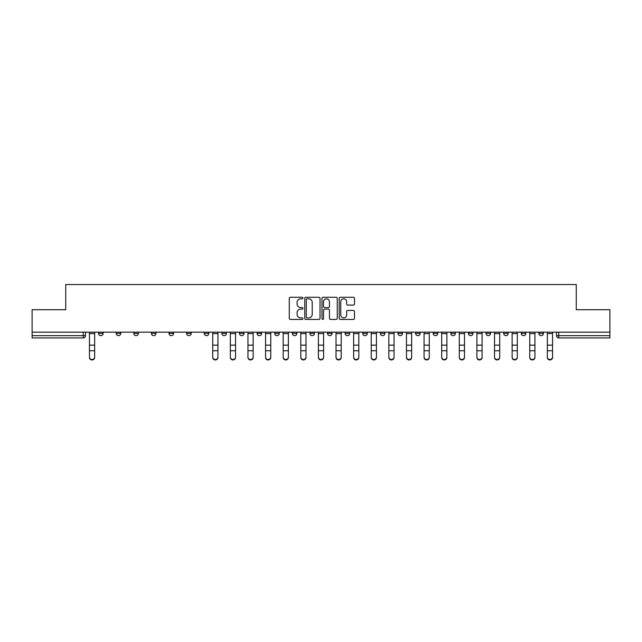 <?xml version="1.0" encoding="UTF-8"?>
<svg xmlns="http://www.w3.org/2000/svg" width="642" height="642" viewBox="0 0 642 642"><rect width="100%" height="100%" fill="white"/><g stroke="black" fill="none" stroke-linecap="round" stroke-linejoin="round"><path stroke-width="0.96" d="M302.936 298.048A0.778 0.778 0 0 0 302.165 297.27L290.385 297.27A1.107 1.107 0 0 0 289.277 298.378L289.277 318.328A1.107 1.107 0 0 0 290.385 319.435L302.165 319.435A0.778 0.778 0 0 0 302.936 318.657A0.778 0.778 0 0 0 302.165 317.886L300.641 317.886A3.547 3.547 0 0 1 297.094 314.339L297.094 312.678A3.547 3.547 0 0 1 300.641 309.131L302.165 309.131A0.778 0.778 0 0 0 302.936 308.353A0.778 0.778 0 0 0 302.165 307.574L300.641 307.574A3.547 3.547 0 0 1 297.094 304.035L297.094 302.366A3.547 3.547 0 0 1 300.641 298.827L302.165 298.827A0.778 0.778 0 0 0 302.936 298.048M538.887 333.415L538.887 332.171L538.887 333.415A2.255 2.255 0 0 0 541.15 335.678A2.255 2.255 0 0 1 538.887 333.415L543.405 333.415A2.255 2.255 0 0 1 541.15 335.678A2.255 2.255 0 0 0 543.405 333.415A2.255 2.255 0 0 1 541.15 335.678M521.28 332.171L521.28 333.415L525.79 333.415A2.255 2.255 0 0 1 523.535 335.678A2.255 2.255 0 0 1 521.28 333.415L521.28 332.171M468.443 333.415L468.443 332.171L468.443 333.415A2.255 2.255 0 0 0 470.698 335.678A2.255 2.255 0 0 1 468.443 333.415L472.961 333.415A2.255 2.255 0 0 1 470.698 335.678M450.828 333.415L450.828 332.171L450.828 333.415A2.255 2.255 0 0 0 453.091 335.678A2.255 2.255 0 0 1 450.828 333.415L455.347 333.415A2.255 2.255 0 0 1 453.091 335.678M397.992 332.171L397.992 333.415L402.51 333.415A2.255 2.255 0 0 1 400.255 335.678A2.255 2.255 0 0 1 397.992 333.415L397.992 332.171M380.385 332.171L380.385 333.415L384.895 333.415A2.255 2.255 0 0 1 382.64 335.678A2.255 2.255 0 0 1 380.385 333.415L380.385 332.171M292.327 332.171L292.327 333.415L296.837 333.415A2.255 2.255 0 0 1 294.582 335.678A2.255 2.255 0 0 1 292.327 333.415L292.327 332.171M257.105 332.171L257.105 333.415L261.615 333.415A2.255 2.255 0 0 1 259.36 335.678A2.255 2.255 0 0 1 257.105 333.415L257.105 332.171M239.49 332.171L239.49 333.415L244.008 333.415A2.255 2.255 0 0 1 241.745 335.678A2.255 2.255 0 0 1 239.49 333.415L239.49 332.171M221.875 332.171L221.875 333.415L226.393 333.415A2.255 2.255 0 0 1 224.138 335.678A2.255 2.255 0 0 1 221.875 333.415L221.875 332.171M186.653 332.171L186.653 333.415L191.172 333.415A2.255 2.255 0 0 1 188.909 335.678A2.255 2.255 0 0 1 186.653 333.415L186.653 332.171M169.039 333.415L169.039 332.171L169.039 333.415A2.255 2.255 0 0 0 171.302 335.678A2.255 2.255 0 0 1 169.039 333.415L173.557 333.415A2.255 2.255 0 0 1 171.302 335.678A2.255 2.255 0 0 0 173.557 333.415A2.255 2.255 0 0 1 171.302 335.678M151.432 333.415L151.432 332.171L151.432 333.415A2.255 2.255 0 0 0 153.687 335.678A2.255 2.255 0 0 1 151.432 333.415L155.95 333.415A2.255 2.255 0 0 1 153.687 335.678M133.817 332.171L133.817 333.415L138.335 333.415A2.255 2.255 0 0 1 136.08 335.678A2.255 2.255 0 0 1 133.817 333.415L133.817 332.171M353.389 305.086A1.107 1.107 0 0 0 354.496 303.979L354.496 298.378A1.107 1.107 0 0 0 353.389 297.27L340.308 297.27A1.107 1.107 0 0 0 339.201 298.378L339.201 318.328A1.107 1.107 0 0 0 340.308 319.435L353.389 319.435A1.107 1.107 0 0 0 354.496 318.328L354.496 311.571A1.107 1.107 0 0 0 353.389 310.455L347.787 310.455A1.107 1.107 0 0 0 346.68 311.571L346.68 314.917A2.961 2.961 0 0 1 343.719 317.886A2.961 2.961 0 0 1 340.75 314.917L340.75 301.788A2.961 2.961 0 0 1 343.719 298.827A2.961 2.961 0 0 1 346.68 301.788L346.68 303.979A1.107 1.107 0 0 0 347.787 305.086L353.389 305.086M32.1 332.171L32.1 309.709L65.741 309.709L65.741 284.534L576.259 284.534L576.259 309.709L609.9 309.709L609.9 332.171L32.1 332.171L32.1 335.678L85.498 335.678L85.498 332.171M320.029 298.378A1.107 1.107 0 0 0 318.922 297.27L305.849 297.27A1.107 1.107 0 0 0 304.741 298.378L304.741 318.328A1.107 1.107 0 0 0 305.849 319.435L318.922 319.435A1.107 1.107 0 0 0 320.029 318.328L320.029 298.378M323.078 297.27L336.151 297.27A1.107 1.107 0 0 1 337.259 298.378L337.259 318.328A1.107 1.107 0 0 1 336.151 319.435L330.558 319.435A1.107 1.107 0 0 1 329.45 318.328L329.45 310.238A1.107 1.107 0 0 0 328.343 309.131L324.627 309.131A1.107 1.107 0 0 0 323.52 310.238L323.52 318.657A0.778 0.778 0 0 1 322.741 319.435A0.778 0.778 0 0 1 321.971 318.657L321.971 298.378A1.107 1.107 0 0 1 323.078 297.27M556.502 332.171L556.502 335.678L609.9 335.678L609.9 337.933L558.757 337.933A2.255 2.255 0 0 1 556.502 335.678L556.502 332.171M609.9 332.171L609.9 335.678M83.243 332.171L83.243 337.933A2.255 2.255 0 0 0 85.498 335.678A2.255 2.255 0 0 1 83.243 337.933L32.1 337.933L32.1 335.678M543.405 332.171L543.405 333.415M525.79 332.171L525.79 333.415A2.255 2.255 0 0 1 523.535 335.678A2.255 2.255 0 0 0 525.79 333.415L525.79 332.171M508.183 332.171L508.183 333.415A2.255 2.255 0 0 1 505.92 335.678A2.255 2.255 0 0 1 503.665 333.415L508.183 333.415L508.183 332.171M503.665 332.171L503.665 333.415M490.568 332.171L490.568 333.415A2.255 2.255 0 0 1 488.313 335.678A2.255 2.255 0 0 1 486.05 333.415L490.568 333.415M486.05 332.171L486.05 333.415M472.961 332.171L472.961 333.415L472.961 332.171M455.347 332.171L455.347 333.415L455.347 332.171M437.732 332.171L437.732 333.415A2.255 2.255 0 0 1 435.477 335.678A2.255 2.255 0 0 1 433.222 333.415L437.732 333.415L437.732 332.171M433.222 332.171L433.222 333.415M420.125 332.171L420.125 333.415A2.255 2.255 0 0 1 417.862 335.678A2.255 2.255 0 0 1 415.607 333.415L420.125 333.415A2.255 2.255 0 0 1 417.862 335.678A2.255 2.255 0 0 0 420.125 333.415M415.607 332.171L415.607 333.415M402.51 332.171L402.51 333.415M384.895 332.171L384.895 333.415M367.288 332.171L367.288 333.415A2.255 2.255 0 0 1 365.033 335.678A2.255 2.255 0 0 1 362.77 333.415L367.288 333.415M362.77 332.171L362.77 333.415M349.673 332.171L349.673 333.415A2.255 2.255 0 0 1 347.418 335.678A2.255 2.255 0 0 1 345.163 333.415L349.673 333.415A2.255 2.255 0 0 1 347.418 335.678A2.255 2.255 0 0 0 349.673 333.415M345.163 332.171L345.163 333.415M332.066 332.171L332.066 333.415A2.255 2.255 0 0 1 329.803 335.678A2.255 2.255 0 0 1 327.548 333.415A2.255 2.255 0 0 0 329.803 335.678M327.548 332.171L327.548 333.415L332.066 333.415M314.452 332.171L314.452 333.415A2.255 2.255 0 0 1 312.197 335.678A2.255 2.255 0 0 1 309.934 333.415L314.452 333.415M309.934 332.171L309.934 333.415M296.837 332.171L296.837 333.415M279.23 332.171L279.23 333.415A2.255 2.255 0 0 1 276.967 335.678A2.255 2.255 0 0 1 274.712 333.415L279.23 333.415M274.712 332.171L274.712 333.415M261.615 332.171L261.615 333.415M244.008 332.171L244.008 333.415M226.393 332.171L226.393 333.415L226.393 332.171M208.778 332.171L208.778 333.415A2.255 2.255 0 0 1 206.523 335.678A2.255 2.255 0 0 1 204.268 333.415A2.255 2.255 0 0 0 206.523 335.678M204.268 332.171L204.268 333.415L208.778 333.415M191.172 332.171L191.172 333.415A2.255 2.255 0 0 1 188.909 335.678A2.255 2.255 0 0 0 191.172 333.415L191.172 332.171M173.557 332.171L173.557 333.415M155.95 332.171L155.95 333.415L155.95 332.171M138.335 332.171L138.335 333.415A2.255 2.255 0 0 1 136.08 335.678A2.255 2.255 0 0 0 138.335 333.415L138.335 332.171M116.21 332.171L116.21 333.415L120.72 333.415L120.72 332.171L120.72 333.415A2.255 2.255 0 0 1 118.465 335.678A2.255 2.255 0 0 1 116.21 333.415A2.255 2.255 0 0 0 118.465 335.678A2.255 2.255 0 0 0 120.72 333.415A2.255 2.255 0 0 1 118.465 335.678M103.113 332.171L103.113 333.415A2.255 2.255 0 0 1 100.85 335.678A2.255 2.255 0 0 1 98.595 333.415L103.113 333.415L103.113 332.171M98.595 332.171L98.595 333.415M307.069 298.827A0.778 0.778 0 0 0 306.29 299.597L306.29 317.108A0.778 0.778 0 0 0 307.069 317.886L308.674 317.886A3.547 3.547 0 0 0 312.221 314.339L312.221 302.366A3.547 3.547 0 0 0 308.674 298.827L307.069 298.827M329.45 301.844A2.961 2.961 0 0 0 326.489 298.875A2.961 2.961 0 0 0 323.52 301.844L323.52 306.467A1.107 1.107 0 0 0 324.627 307.574L328.343 307.574A1.107 1.107 0 0 0 329.45 306.467L329.45 301.844M89.455 357.466L89.455 357.032A2.6 2.48 0 0 0 92.047 359.512A2.6 2.48 0 0 0 94.647 357.032L94.647 357.466A2.6 2.48 180 0 1 92.047 359.945A2.6 2.48 180 0 1 89.455 357.466L89.455 351.174M89.455 332.171L89.455 357.032M94.647 332.171L94.647 357.032M230.342 357.466L230.342 357.032A2.6 2.48 0 0 0 232.942 359.512A2.6 2.48 0 0 0 235.542 357.032L235.542 357.466A2.6 2.48 180 0 1 232.942 359.945A2.6 2.48 180 0 1 230.342 357.466L230.342 351.174M247.956 357.466L247.956 357.032A2.6 2.48 0 0 0 250.557 359.512A2.6 2.48 0 0 0 253.149 357.032L253.149 357.466A2.6 2.48 180 0 1 250.557 359.945A2.6 2.48 180 0 1 247.956 357.466L247.956 351.174M265.571 357.466L265.571 357.032A2.6 2.48 0 0 0 268.163 359.512A2.6 2.48 0 0 0 270.763 357.032L270.763 357.466A2.6 2.48 180 0 1 268.163 359.945A2.6 2.48 180 0 1 265.571 357.466L265.571 351.174M283.178 357.466L283.178 357.032A2.6 2.48 0 0 0 285.778 359.512A2.6 2.48 0 0 0 288.37 357.032L288.37 357.466A2.6 2.48 180 0 1 285.778 359.945A2.6 2.48 180 0 1 283.178 357.466L283.178 351.174M300.793 357.466L300.793 357.032A2.6 2.48 0 0 0 303.385 359.512A2.6 2.48 0 0 0 305.985 357.032L305.985 357.466A2.6 2.48 180 0 1 303.385 359.945A2.6 2.48 180 0 1 300.793 357.466L300.793 351.174M318.4 357.466L318.4 357.032A2.6 2.48 0 0 0 321 359.512A2.6 2.48 0 0 0 323.6 357.032L323.6 357.466A2.6 2.48 180 0 1 321 359.945A2.6 2.48 180 0 1 318.4 357.466L318.4 351.174M336.015 357.466L336.015 357.032A2.6 2.48 0 0 0 338.615 359.512A2.6 2.48 0 0 0 341.207 357.032L341.207 357.466A2.6 2.48 180 0 1 338.615 359.945A2.6 2.48 180 0 1 336.015 357.466L336.015 351.174M353.63 357.466L353.63 357.032A2.6 2.48 0 0 0 356.222 359.512A2.6 2.48 0 0 0 358.822 357.032L358.822 357.466A2.6 2.48 180 0 1 356.222 359.945A2.6 2.48 180 0 1 353.63 357.466L353.63 351.174M371.237 357.466L371.237 357.032A2.6 2.48 0 0 0 373.837 359.512A2.6 2.48 0 0 0 376.429 357.032L376.429 357.466A2.6 2.48 180 0 1 373.837 359.945A2.6 2.48 180 0 1 371.237 357.466L371.237 351.174M388.851 357.466L388.851 357.032A2.6 2.48 0 0 0 391.443 359.512A2.6 2.48 0 0 0 394.044 357.032L394.044 357.466A2.6 2.48 180 0 1 391.443 359.945A2.6 2.48 180 0 1 388.851 357.466L388.851 351.174M406.458 357.466L406.458 357.032A2.6 2.48 0 0 0 409.058 359.512A2.6 2.48 0 0 0 411.658 357.032L411.658 357.466A2.6 2.48 180 0 1 409.058 359.945A2.6 2.48 180 0 1 406.458 357.466L406.458 351.174M424.073 357.466L424.073 357.032A2.6 2.48 0 0 0 426.673 359.512A2.6 2.48 0 0 0 429.265 357.032L429.265 357.466A2.6 2.48 180 0 1 426.673 359.945A2.6 2.48 180 0 1 424.073 357.466L424.073 351.174M441.688 357.466L441.688 357.032A2.6 2.48 0 0 0 444.28 359.512A2.6 2.48 0 0 0 446.88 357.032L446.88 357.466A2.6 2.48 180 0 1 444.28 359.945A2.6 2.48 180 0 1 441.688 357.466L441.688 351.174M459.295 357.466L459.295 357.032A2.6 2.48 0 0 0 461.895 359.512A2.6 2.48 0 0 0 464.487 357.032L464.487 357.466A2.6 2.48 180 0 1 461.895 359.945A2.6 2.48 180 0 1 459.295 357.466L459.295 351.174M217.927 357.032L217.927 357.466A2.6 2.48 180 0 1 215.327 359.945A2.6 2.48 180 0 1 212.735 357.466L212.735 357.032A2.6 2.48 0 0 0 215.327 359.512A2.6 2.48 0 0 0 217.927 357.032L217.927 350.741L212.735 350.741L212.735 357.032M212.735 332.171L212.735 350.741M217.927 332.171L217.927 350.741M230.342 332.171L230.342 357.032M235.542 332.171L235.542 357.032M247.956 332.171L247.956 357.032M253.149 332.171L253.149 357.032M265.571 332.171L265.571 357.032M270.763 332.171L270.763 357.032M283.178 332.171L283.178 357.032M288.37 332.171L288.37 357.032M300.793 332.171L300.793 357.032M305.985 332.171L305.985 357.032M318.4 332.171L318.4 357.032M323.6 332.171L323.6 357.032M336.015 332.171L336.015 357.032M341.207 332.171L341.207 357.032M353.63 332.171L353.63 357.032M358.822 332.171L358.822 357.032M371.237 332.171L371.237 357.032M376.429 332.171L376.429 357.032M388.851 332.171L388.851 357.032M394.044 332.171L394.044 357.032M406.458 332.171L406.458 357.032M411.658 332.171L411.658 357.032M424.073 332.171L424.073 357.032M429.265 332.171L429.265 357.032M441.688 332.171L441.688 357.032M446.88 332.171L446.88 357.032M459.295 332.171L459.295 357.032M464.487 332.171L464.487 357.032M476.91 357.466L476.91 357.032A2.6 2.48 0 0 0 479.502 359.512A2.6 2.48 0 0 0 482.102 357.032L482.102 357.466A2.6 2.48 180 0 1 479.502 359.945A2.6 2.48 180 0 1 476.91 357.466L476.91 351.174M476.91 332.171L476.91 357.032M482.102 332.171L482.102 357.032M494.525 357.466L494.525 357.032A2.6 2.48 0 0 0 497.117 359.512A2.6 2.48 0 0 0 499.717 357.032L499.717 357.466A2.6 2.48 180 0 1 497.117 359.945A2.6 2.48 180 0 1 494.525 357.466L494.525 351.174M494.525 332.171L494.525 357.032M499.717 332.171L499.717 357.032M512.131 357.466L512.131 357.032A2.6 2.48 0 0 0 514.732 359.512A2.6 2.48 0 0 0 517.324 357.032L517.324 357.466A2.6 2.48 180 0 1 514.732 359.945A2.6 2.48 180 0 1 512.131 357.466L512.131 351.174M512.131 332.171L512.131 357.032M517.324 332.171L517.324 357.032M529.746 357.466L529.746 357.032A2.6 2.48 0 0 0 532.338 359.512A2.6 2.48 0 0 0 534.938 357.032L534.938 357.466A2.6 2.48 180 0 1 532.338 359.945A2.6 2.48 180 0 1 529.746 357.466L529.746 351.174M529.746 332.171L529.746 357.032M534.938 332.171L534.938 357.032M547.353 357.466L547.353 357.032A2.6 2.48 0 0 0 549.953 359.512A2.6 2.48 0 0 0 552.545 357.032L552.545 357.466A2.6 2.48 180 0 1 549.953 359.945A2.6 2.48 180 0 1 547.353 357.466L547.353 351.174M547.353 332.171L547.353 357.032M552.545 332.171L552.545 357.032M558.757 332.171L558.757 337.933M94.647 333.591L89.455 333.591M94.647 345.147L89.455 345.147M94.647 350.741L89.455 350.741M217.927 333.591L212.735 333.591M217.927 345.147L212.735 345.147M235.542 333.591L230.342 333.591M235.542 345.147L230.342 345.147M235.542 350.741L230.342 350.741M253.149 333.591L247.956 333.591M253.149 345.147L247.956 345.147M253.149 350.741L247.956 350.741M270.763 333.591L265.571 333.591M270.763 345.147L265.571 345.147M270.763 350.741L265.571 350.741M288.37 333.591L283.178 333.591M288.37 345.147L283.178 345.147M288.37 350.741L283.178 350.741M305.985 333.591L300.793 333.591M305.985 345.147L300.793 345.147M305.985 350.741L300.793 350.741M323.6 333.591L318.4 333.591M323.6 345.147L318.4 345.147M323.6 350.741L318.4 350.741M341.207 333.591L336.015 333.591M341.207 345.147L336.015 345.147M341.207 350.741L336.015 350.741M358.822 333.591L353.63 333.591M358.822 345.147L353.63 345.147M358.822 350.741L353.63 350.741M376.429 333.591L371.237 333.591M376.429 345.147L371.237 345.147M376.429 350.741L371.237 350.741M394.044 333.591L388.851 333.591M394.044 345.147L388.851 345.147M394.044 350.741L388.851 350.741M411.658 333.591L406.458 333.591M411.658 345.147L406.458 345.147M411.658 350.741L406.458 350.741M429.265 333.591L424.073 333.591M429.265 345.147L424.073 345.147M429.265 350.741L424.073 350.741M446.88 333.591L441.688 333.591M446.88 345.147L441.688 345.147M446.88 350.741L441.688 350.741M464.487 333.591L459.295 333.591M464.487 345.147L459.295 345.147M464.487 350.741L459.295 350.741M482.102 333.591L476.91 333.591M482.102 345.147L476.91 345.147M482.102 350.741L476.91 350.741M499.717 333.591L494.525 333.591M499.717 345.147L494.525 345.147M499.717 350.741L494.525 350.741M517.324 333.591L512.131 333.591M517.324 345.147L512.131 345.147M517.324 350.741L512.131 350.741M534.938 333.591L529.746 333.591M534.938 345.147L529.746 345.147M534.938 350.741L529.746 350.741M552.545 333.591L547.353 333.591M552.545 345.147L547.353 345.147M552.545 350.741L547.353 350.741"/></g></svg>
